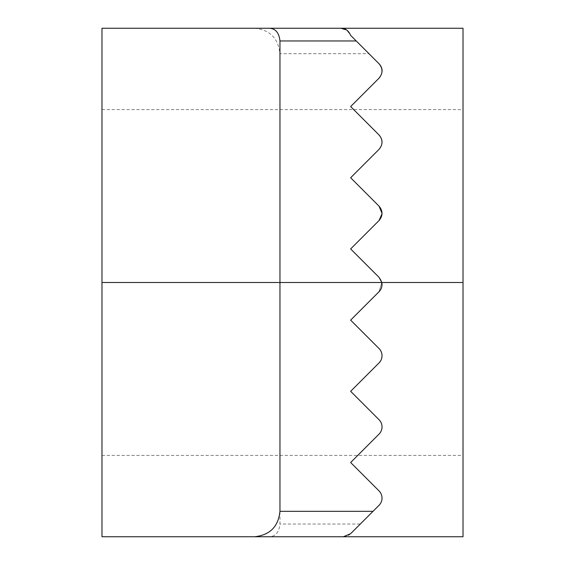 <?xml version="1.0" encoding="UTF-8"?>
<svg xmlns="http://www.w3.org/2000/svg" width="565" height="565" viewBox="0 0 565 565"><rect width="100%" height="100%" fill="white"/><g stroke="black" fill="none" stroke-linecap="round" stroke-linejoin="round"><path stroke-width="0.42" stroke-dasharray="2.83 2.12" d="M360.301 524.038L350.639 533.699L343.379 536.75L350.639 533.699A10.17 10.17 0 0 1 343.379 536.75L463.018 536.75L463.018 28.25L101.983 28.25L101.983 536.75L267.761 536.75C274.978 537.061 279.046 532.823 279.957 524.038L279.957 53.675L368.945 53.675L379.044 63.774L350.639 35.369L379.044 63.774A10.17 10.17 0 0 1 379.044 78.154L350.639 106.559L379.044 134.964A10.17 10.17 0 0 1 379.044 149.344L350.639 177.749L379.044 206.154A10.17 10.17 0 0 1 379.044 220.534L350.639 248.939L379.044 277.344A10.17 10.17 0 0 1 381.813 282.5L379.044 291.724L350.639 320.129L379.044 348.534C382.985 353.33 382.985 358.125 379.044 362.914L350.639 391.319L379.044 419.724C382.992 424.534 382.992 429.329 379.044 434.104L350.639 462.509L379.044 490.914C382.978 495.724 382.978 500.519 379.044 505.294L350.639 533.699L379.044 505.294L360.301 524.038L279.957 524.038M368.945 53.675L350.639 35.369A10.17 10.17 0 0 0 340.935 28.25C345.25 28.151 348.485 30.524 350.639 35.369L346.606 29.973M350.639 106.559L379.044 78.154L350.639 106.559M350.639 177.749L379.044 149.344L350.639 177.749M350.639 248.939L379.044 220.534L350.639 248.939M379.044 291.724L350.639 320.129L379.044 291.724L381.813 282.5A10.17 10.17 0 0 0 379.044 277.344L381.813 282.5A10.17 10.17 0 0 1 379.044 291.724M379.044 362.914L350.639 391.319L379.044 362.914C382.992 358.154 382.992 353.365 379.044 348.534A10.17 10.17 0 0 1 379.044 362.914M379.044 434.104L350.639 462.509L379.044 434.104C383.028 429.407 383.028 424.619 379.044 419.724A10.17 10.17 0 0 1 379.044 434.104M379.044 78.154A10.17 10.17 0 0 0 379.044 63.774M379.044 220.534A10.17 10.17 0 0 0 379.044 206.154M379.044 149.344A10.17 10.17 0 0 0 379.044 134.964M382.025 213.302L382.011 213.803M379.044 490.914A10.17 10.17 0 0 1 379.044 505.294C383.098 500.873 383.098 496.084 379.044 490.914M463.018 282.5L463.018 455.39L463.018 282.5L101.983 282.5M254.532 28.25C269.865 29.867 278.34 38.342 279.957 53.675M101.983 109.61L463.018 109.61M101.983 455.39L463.018 455.39"/><path stroke-width="0.85" d="M373.013 511.325L379.044 505.294A10.17 10.17 0 0 0 379.044 490.914L350.639 462.509L379.044 434.104A10.17 10.17 0 0 0 379.044 419.724L350.639 391.319L379.044 362.914A10.17 10.17 0 0 0 379.044 348.534L350.639 320.129L379.044 291.724A10.17 10.17 0 0 0 381.813 282.5L379.044 277.344L350.639 248.939L379.044 220.534C382.985 215.738 382.985 210.943 379.044 206.154L350.639 177.749L379.044 149.344C382.992 144.534 382.992 139.739 379.044 134.964L350.639 106.559L379.044 78.154C382.971 73.344 382.971 68.549 379.044 63.774L356.233 40.963L279.957 40.963L279.957 511.325L373.013 511.325L350.639 533.699L343.379 536.75L101.983 536.75L101.983 28.25L340.935 28.25L346.606 29.973M267.761 536.75L463.018 536.75L463.018 28.25L340.935 28.25C345.243 28.151 348.478 30.524 350.639 35.369L356.233 40.963M379.044 63.774C383.084 68.224 383.084 73.019 379.044 78.154M379.044 134.964C383.021 139.661 383.021 144.456 379.044 149.344M379.044 206.154L382.025 213.302M382.011 213.803L379.044 220.534M279.957 40.963C279.046 32.177 274.978 27.939 267.761 28.25M254.532 536.75C269.865 535.133 278.34 526.658 279.957 511.325M463.018 282.5L101.983 282.5"/></g></svg>
